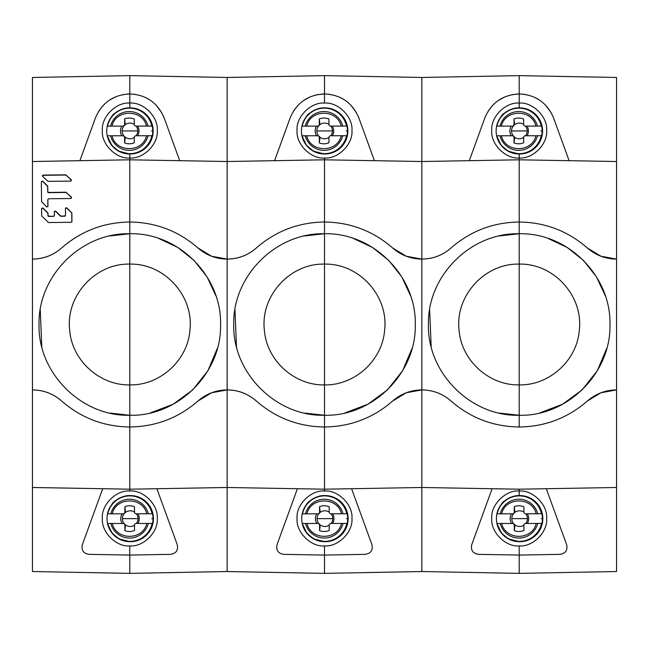 <?xml version="1.0" encoding="UTF-8"?>
<svg xmlns="http://www.w3.org/2000/svg" width="649" height="649" viewBox="0 0 649 649"><rect width="100%" height="100%" fill="white"/><g stroke="black" fill="none" stroke-linecap="round" stroke-linejoin="round"><path stroke-width="0.97" d="M42.461 175.676A0.795 0.795 165.3 0 1 43.134 175.303L65.768 175.035A0.795 0.795 165.3 0 1 66.336 175.262L71.147 179.96A0.795 0.795 165.3 0 1 71.358 180.747M41.382 181.574A0.795 0.795 165.3 0 1 42.623 181.412L47.442 186.109A0.795 0.795 165.3 0 1 47.677 186.661L47.726 191.877A0.795 0.795 -14.7 0 0 48.529 192.664L65.93 192.461A0.795 0.795 165.3 0 1 66.498 192.688L71.309 197.385A0.795 0.795 165.3 0 1 71.528 198.123M47.904 199.405A0.795 0.795 -14.7 0 0 47.799 199.795L47.864 206.593A0.795 0.795 165.3 0 1 47.856 206.747M65.484 208.232A0.795 0.795 165.3 0 1 66.725 208.061L71.544 212.75A0.795 0.795 165.3 0 1 71.779 213.31L71.861 221.69A0.795 0.795 165.3 0 1 71.836 221.901M54.378 211.533A0.795 0.795 165.3 0 1 55.627 211.355L60.446 216.052A0.795 0.795 -14.7 0 0 61.006 216.271L64.657 216.231A0.795 0.795 -14.7 0 0 65.419 215.614M41.625 208.524A0.795 0.795 165.3 0 1 42.883 208.329L47.693 213.026A0.795 0.795 165.3 0 1 47.937 213.586L47.953 215.63A0.795 0.795 -14.7 0 0 48.756 216.417L53.526 216.36A0.795 0.795 -14.7 0 0 54.297 215.736M123.529 135.771L122.864 135.771A1.76 1.752 90 0 1 124.616 137.523L125.281 137.231L123.805 135.787L122.864 135.771A1.76 1.752 90 0 1 122.864 135.771L107.231 135.787A23.056 22.999 90 0 1 107.247 126.125L121.825 126.109A9.289 9.264 -90 0 0 121.834 135.771M151.834 135.738A22.756 22.699 -90 0 1 107.474 135.787L107.231 135.787A23.056 22.999 90 0 0 129.711 153.991A23.056 22.999 90 0 1 129.711 153.991L130.165 153.991A23.056 22.999 -90 0 0 153.172 130.911A23.056 22.999 -90 0 0 130.108 107.88L129.719 107.88A23.056 22.999 90 0 1 152.199 126.076L152.231 126.076A23.056 22.999 90 0 1 152.239 135.738L146.504 135.746C142.796 152.84 115.822 152.945 112.001 135.779M137.661 135.755A9.289 9.264 -90 0 0 137.653 126.093L152.231 126.076M136.623 126.093L137.653 126.093M121.825 126.109L123.797 126.093L125.265 124.649L124.592 118.945L124.6 124.348A1.76 1.752 90 0 1 122.848 126.109L110.549 126.125A19.405 19.356 90 0 1 145.043 119.643A19.405 19.356 -90 0 1 148.045 126.084L152.199 126.076M111.993 126.117C115.684 109.064 142.618 108.878 146.496 126.084L135.99 126.093A1.76 1.752 90 0 1 134.238 124.34L134.229 119.075A12.866 12.834 -90 0 0 124.592 118.945M151.825 126.076A22.756 22.699 -90 0 0 107.458 126.125L107.223 126.125A23.056 22.999 90 0 1 129.711 107.88C124.949 107.669 120.049 109.446 115.003 113.21C112.675 114.078 110.079 118.386 107.215 126.125L110.549 126.125M146.496 126.084L148.045 126.084M124.616 137.523L124.616 142.934A12.866 12.834 -90 0 0 134.254 142.78L134.254 137.515A1.76 1.752 90 0 1 135.998 135.755L146.504 135.746M125.273 137.523L124.616 142.934M107.531 523.492A23.056 22.999 90 0 1 107.515 513.83L122.093 513.813A9.289 9.264 -90 0 0 122.109 523.475M110.825 523.483L123.132 523.475A1.76 1.752 90 0 1 124.884 525.228L124.892 530.639A12.866 12.834 -90 0 0 134.53 530.484L134.521 525.219A1.76 1.752 90 0 1 136.274 523.459L148.329 523.451A19.405 19.356 90 0 1 110.825 523.483L107.499 523.492L112.017 533.032L118.913 538.848L129.978 541.696A23.056 22.999 90 0 1 107.499 523.492L107.742 523.492A22.756 22.699 -90 0 0 152.101 523.443L148.329 523.451M124.884 525.228L125.549 524.927L124.073 523.492L123.132 523.475L123.797 523.475M137.929 523.459A9.289 9.264 -90 0 0 137.921 513.797L152.499 513.781A23.056 22.999 90 0 1 152.507 523.443L152.101 523.443M136.89 513.797L137.921 513.797M122.093 513.813L124.064 513.797L125.541 512.353L124.859 506.642L124.868 512.053A1.76 1.752 90 0 1 123.115 513.813L110.817 513.83A19.405 19.356 90 0 1 145.319 507.34A19.405 19.356 -90 0 1 148.321 513.789L152.499 513.781M112.261 513.821C115.952 496.761 142.894 496.582 146.763 513.789L136.258 513.797A1.76 1.752 90 0 1 134.505 512.045L134.505 506.78A12.866 12.834 -90 0 0 124.859 506.642M152.093 513.781A22.756 22.699 -90 0 0 107.734 513.83L107.491 513.83A23.056 22.999 90 0 1 129.978 495.585C125.216 495.374 120.316 497.15 115.271 500.914C112.942 501.782 110.354 506.09 107.491 513.83L110.817 513.83M146.763 513.789L148.321 513.789M112.269 523.483C116.098 540.649 143.064 540.544 146.771 523.451M125.549 525.228L124.892 530.639M170.452 554.36C176.195 553.483 178.443 550.214 177.201 544.535C178.459 550.19 176.203 553.467 170.452 554.36L129.8 555.065L129.8 573.367L227.15 571.534L227.15 487.488L129.8 489.192L227.15 487.488L227.15 259.089L211.615 256.25M129.8 555.065L129.8 545.914C143.388 547.131 158.461 532.058 157.245 518.47C158.461 504.881 143.388 489.808 129.8 491.017L129.8 426.977L129.8 489.192L102.712 488.713L82.399 544.535C81.157 550.214 83.405 553.483 89.148 554.36L129.8 555.065L129.8 545.914C116.212 547.131 101.139 532.058 102.355 518.47C101.139 504.881 116.212 489.808 129.8 491.017L129.8 489.192L32.45 487.488L32.45 571.534L129.8 573.367L129.8 555.065M61.655 401.033C53.283 393.748 43.548 390.041 32.45 389.911C43.556 390.017 53.291 393.724 61.655 401.033C81.198 418.021 103.913 426.669 129.8 426.977L129.8 415.263C81.523 416.666 37.65 372.907 39.037 324.362C37.934 275.971 81.125 232.553 129.8 233.737L129.8 264.111C95.306 263.169 65.557 296.009 69.67 330.049C71.796 360.317 99.654 385.595 129.8 384.889C160.019 385.563 187.764 360.333 189.93 330.049C194.01 296.001 164.367 263.202 129.8 264.111L129.8 415.263C178.264 416.634 221.942 372.777 220.563 324.37C221.674 276.117 178.662 232.593 129.8 233.737L129.8 426.977C155.671 426.677 178.386 418.029 197.945 401.033C206.309 393.756 216.044 390.049 227.15 389.911L227.15 571.534L324.5 573.367L421.85 571.534L421.85 487.488L324.5 489.192L421.85 487.488L421.85 259.089L406.315 256.25M109.884 235.952L129.8 233.737L129.8 159.808L129.8 222.023C155.663 222.323 178.378 230.971 197.945 247.967L211.517 256.209M304.584 235.952L324.5 233.737L324.5 264.111C290.006 263.169 260.257 296.009 264.37 330.049C266.496 360.317 294.354 385.595 324.5 384.889C354.719 385.563 382.464 360.333 384.63 330.049C388.71 296.001 359.067 263.202 324.5 264.111L324.5 415.263C276.223 416.666 232.35 372.907 233.737 324.362C232.634 275.971 275.825 232.553 324.5 233.737L324.5 415.263C372.964 416.634 416.642 372.777 415.263 324.37C416.374 276.117 373.362 232.593 324.5 233.737L324.5 157.983C338.088 159.192 353.161 144.119 351.945 130.53C353.161 116.942 338.088 101.869 324.5 103.086L324.5 75.633L227.15 77.466L129.8 75.633L129.8 107.88L129.8 75.633L32.45 77.466L32.45 161.512L129.8 159.808L129.8 157.983C116.212 159.192 101.139 144.119 102.355 130.53C101.139 116.942 116.212 101.869 129.8 103.086L129.8 97.861L129.8 103.086C143.388 101.869 158.461 116.942 157.245 130.53C158.461 144.119 143.388 159.192 129.8 157.983L129.8 153.991L129.8 159.808L227.15 161.512L227.15 77.466L227.15 259.089C216.044 258.951 206.309 255.244 197.945 247.967M156.888 488.713L177.201 544.535M197.945 401.033L211.517 392.791M211.623 392.75L227.15 389.911L227.15 161.512L324.5 159.808L324.5 222.023C350.363 222.323 373.078 230.971 392.645 247.967L406.217 256.209M102.712 488.713L32.45 487.488L32.45 161.512L129.8 159.808L227.15 161.512L274.584 160.684L290.111 118.004C296.52 102.802 307.983 94.778 324.5 93.935C340.993 94.754 352.448 102.777 358.889 118.004L374.416 160.684L421.85 161.512L421.85 77.466L421.85 259.089C410.744 258.951 401.009 255.244 392.645 247.967M179.716 160.684L164.189 118.004C157.748 102.777 146.293 94.754 129.8 93.935C113.283 94.778 101.82 102.802 95.411 118.004L79.884 160.684M161.698 112.602L155.987 104.968M150.057 100.051L145.481 97.464M135.463 94.373L129.8 93.935L122.547 94.657M150.39 412.894L173.129 404.254L192.704 389.919L207.899 370.741L217.391 348.278M215.89 295.766L207.039 276.831L194.035 260.387L177.704 247.407L158.762 238.483M47.888 199.965L47.953 206.431M48.618 192.656L47.815 191.642L47.531 185.874L42.712 181.185L41.366 181.761L41.544 201.677L46.598 206.934L47.953 206.358L47.888 199.559L48.675 198.756L70.855 198.513L71.406 197.15L66.028 192.461M61.655 247.967C53.291 255.276 43.556 258.983 32.45 259.089C43.548 258.959 53.283 255.252 61.655 247.967C81.198 230.979 103.913 222.331 129.8 222.023L129.8 233.737M43.223 175.303L42.672 176.447L48.05 181.355L70.692 181.103L71.244 179.749L65.865 175.043M42.436 175.879L42.672 176.447M43.223 175.092L65.865 174.832M48.618 192.428L66.028 192.234M60.527 216.125L64.738 216.012L65.525 215.217L65.468 208.402L66.815 207.826L71.633 212.856M71.739 213.067A0.795 0.787 179.9 0 1 71.869 213.489L71.633 212.531M71.869 213.091L71.95 221.496L71.163 222.291L48.432 222.542L41.674 215.947L41.609 208.678L42.964 208.094L47.775 212.799L48.034 215.395L48.837 216.19L53.607 216.352M60.527 215.825L55.717 211.128L54.362 211.704L54.394 215.346L53.607 216.141M89.148 554.36C83.397 553.467 81.141 550.19 82.399 544.535M98.632 111.344L103.077 105.527M108.845 100.53L115.4 96.888M129.8 415.263L110.054 413.089M41.779 346.631L40.246 309.727M47.766 186.92L47.653 186.474A0.795 0.787 179.9 0 1 47.766 186.88L47.815 192.08A0.795 0.787 -0.1 0 0 47.848 192.291M71.869 213.489L71.942 221.552M48.018 213.383L48.034 215.395M47.839 213.221A0.795 0.787 179.9 0 1 48.018 213.708M318.229 135.771L317.564 135.771A1.76 1.752 90 0 1 319.316 137.523L319.981 137.231L318.505 135.787L317.564 135.771A1.76 1.752 90 0 1 317.564 135.771L301.931 135.787A23.056 22.999 90 0 1 301.947 126.125L316.525 126.109A9.289 9.264 -90 0 0 316.534 135.771M346.534 135.738A22.756 22.699 -90 0 1 302.174 135.787L301.931 135.787A23.056 22.999 90 0 0 324.411 153.991A23.056 22.999 90 0 1 324.411 153.991L324.865 153.991A23.056 22.999 -90 0 0 347.872 130.911A23.056 22.999 -90 0 0 324.808 107.88L324.419 107.88A23.056 22.999 90 0 1 346.899 126.076L346.931 126.076A23.056 22.999 90 0 1 346.939 135.738L341.204 135.746C337.496 152.84 310.522 152.945 306.701 135.779M332.361 135.755A9.289 9.264 -90 0 0 332.353 126.093L346.931 126.076M331.323 126.093L332.353 126.093M316.525 126.109L318.497 126.093L319.965 124.649L319.292 118.945L319.3 124.348A1.76 1.752 90 0 1 317.548 126.109L305.249 126.125A19.405 19.356 90 0 1 339.743 119.643A19.405 19.356 -90 0 1 342.745 126.084L346.899 126.076M306.693 126.117C310.384 109.064 337.318 108.878 341.196 126.084L330.69 126.093A1.76 1.752 90 0 1 328.938 124.34L328.929 119.075A12.866 12.834 -90 0 0 319.292 118.945M346.525 126.076A22.756 22.699 -90 0 0 302.158 126.125L301.923 126.125A23.056 22.999 90 0 1 324.411 107.88C319.649 107.669 314.749 109.446 309.703 113.21C307.375 114.078 304.779 118.386 301.915 126.125L305.249 126.125M341.196 126.084L342.745 126.084M319.316 137.523L319.316 142.934A12.866 12.834 -90 0 0 328.954 142.78L328.954 137.515A1.76 1.752 90 0 1 330.698 135.755L341.204 135.746M319.973 137.523L319.316 142.934M302.231 523.492A23.056 22.999 90 0 1 302.215 513.83L316.793 513.813A9.289 9.264 -90 0 0 316.809 523.475M305.525 523.483L317.832 523.475A1.76 1.752 90 0 1 319.584 525.228L319.592 530.639A12.866 12.834 -90 0 0 329.23 530.484L329.221 525.219A1.76 1.752 90 0 1 330.974 523.459L343.029 523.451A19.405 19.356 90 0 1 305.525 523.483L302.199 523.492L306.717 533.032L313.613 538.848L324.678 541.696A23.056 22.999 90 0 1 302.199 523.492L302.442 523.492A22.756 22.699 -90 0 0 346.801 523.443L343.029 523.451M319.584 525.228L320.249 524.927L318.773 523.492L317.832 523.475L318.497 523.475M332.629 523.459A9.289 9.264 -90 0 0 332.621 513.797L347.199 513.781A23.056 22.999 90 0 1 347.207 523.443L346.801 523.443M331.59 513.797L332.621 513.797M316.793 513.813L318.764 513.797L320.241 512.353L319.559 506.642L319.568 512.053A1.76 1.752 90 0 1 317.815 513.813L305.517 513.83A19.405 19.356 90 0 1 340.019 507.34A19.405 19.356 -90 0 1 343.021 513.789L347.199 513.781M306.961 513.821C310.652 496.761 337.594 496.582 341.463 513.789L330.958 513.797A1.76 1.752 90 0 1 329.205 512.045L329.205 506.78A12.866 12.834 -90 0 0 319.559 506.642M346.793 513.781A22.756 22.699 -90 0 0 302.434 513.83L302.191 513.83A23.056 22.999 90 0 1 324.678 495.585C319.916 495.374 315.016 497.15 309.971 500.914C307.642 501.782 305.054 506.09 302.191 513.83L305.517 513.83M341.463 513.789L343.021 513.789M306.969 523.483C310.798 540.649 337.764 540.544 341.471 523.451M320.249 525.228L319.592 530.639M365.152 554.36C370.895 553.483 373.143 550.214 371.901 544.535C373.159 550.19 370.904 553.467 365.152 554.36L324.5 555.065L324.5 573.367L324.5 545.914C338.088 547.131 353.161 532.058 351.945 518.47C353.161 504.881 338.088 489.808 324.5 491.017L324.5 426.977L324.5 489.192L227.15 487.488L297.412 488.713L277.099 544.535C275.857 550.214 278.105 553.483 283.848 554.36L324.5 555.065L324.5 545.914C310.912 547.131 295.839 532.058 297.055 518.47C295.839 504.881 310.912 489.808 324.5 491.017L324.5 489.192L297.412 488.713M256.355 401.033C247.983 393.748 238.248 390.041 227.15 389.911C238.256 390.017 247.991 393.724 256.355 401.033C275.898 418.021 298.613 426.669 324.5 426.977L324.5 415.263L324.5 426.977C350.371 426.677 373.086 418.029 392.645 401.033C401.009 393.756 410.744 390.049 421.85 389.911L421.85 571.534L519.2 573.367L616.55 571.534L616.55 487.488L519.2 489.192L616.55 487.488L616.55 259.089L601.015 256.25M406.323 392.75L421.85 389.911L421.85 161.512L324.5 159.808L324.5 157.983C310.912 159.192 295.839 144.119 297.055 130.53C295.839 116.942 310.912 101.869 324.5 103.086L324.5 75.633L421.85 77.466L519.2 75.633L519.2 93.935C535.693 94.754 547.148 102.777 553.589 118.004L569.116 160.684L616.55 161.512L616.55 77.466L519.2 75.633L519.2 93.935C502.683 94.778 491.22 102.802 484.811 118.004L469.284 160.684L421.85 161.512L519.2 159.808L519.2 222.023L519.2 159.808L616.55 161.512L616.55 259.089C605.444 258.951 595.709 255.244 587.345 247.967C567.778 230.971 545.063 222.323 519.2 222.023L519.2 426.977C545.071 426.677 567.786 418.029 587.345 401.033C595.709 393.756 605.444 390.049 616.55 389.911L601.023 392.75M351.588 488.713L371.901 544.535M392.645 401.033L406.217 392.791M274.584 160.684L324.5 159.808L374.416 160.684M356.398 112.602L350.687 104.968M344.757 100.051L340.181 97.464M330.163 94.373L324.5 93.935L317.247 94.657M345.09 412.894L367.829 404.254L387.404 389.919L402.599 370.741L412.091 348.278M410.59 295.766L401.739 276.831L388.735 260.387L372.404 247.407L353.462 238.483M324.5 233.737L324.5 222.023C298.613 222.331 275.898 230.979 256.355 247.967C247.983 255.252 238.248 258.959 227.15 259.089C238.256 258.983 247.991 255.276 256.355 247.967M293.332 111.344L297.777 105.527M303.545 100.53L310.1 96.888M324.5 415.263L304.754 413.089M236.479 346.631L234.946 309.727M283.848 554.36C278.096 553.467 275.841 550.19 277.099 544.535M512.929 135.771L512.264 135.771A1.76 1.752 90 0 1 514.016 137.523L514.681 137.231L513.205 135.787L512.264 135.771A1.76 1.752 90 0 1 512.264 135.771L496.631 135.787A23.056 22.999 90 0 1 496.647 126.125L511.225 126.109A9.289 9.264 -90 0 0 511.234 135.771M541.234 135.738A22.756 22.699 -90 0 1 496.874 135.787L496.631 135.787A23.056 22.999 90 0 0 519.111 153.991A23.056 22.999 90 0 1 519.111 153.991L519.565 153.991A23.056 22.999 -90 0 0 542.572 130.911A23.056 22.999 -90 0 0 519.508 107.88L519.119 107.88A23.056 22.999 90 0 1 541.599 126.076L541.631 126.076A23.056 22.999 90 0 1 541.639 135.738L535.904 135.746C532.196 152.84 505.222 152.945 501.401 135.779M527.061 135.755A9.289 9.264 -90 0 0 527.053 126.093L541.631 126.076M526.023 126.093L527.053 126.093M511.225 126.109L513.197 126.093L514.665 124.649L513.992 118.945L514 124.348A1.76 1.752 90 0 1 512.248 126.109L499.949 126.125A19.405 19.356 90 0 1 534.443 119.643A19.405 19.356 -90 0 1 537.445 126.084L541.599 126.076M501.393 126.117C505.084 109.064 532.018 108.878 535.896 126.084L525.39 126.093A1.76 1.752 90 0 1 523.638 124.34L523.629 119.075A12.866 12.834 -90 0 0 513.992 118.945M541.225 126.076A22.756 22.699 -90 0 0 496.858 126.125L496.623 126.125A23.056 22.999 90 0 1 519.111 107.88C514.349 107.669 509.449 109.446 504.403 113.21C502.075 114.078 499.479 118.386 496.615 126.125L499.949 126.125M535.896 126.084L537.445 126.084M514.016 137.523L514.016 142.934A12.866 12.834 -90 0 0 523.654 142.78L523.654 137.515A1.76 1.752 90 0 1 525.398 135.755L535.904 135.746M514.673 137.523L514.016 142.934M496.931 523.492A23.056 22.999 90 0 1 496.915 513.83L511.493 513.813A9.289 9.264 -90 0 0 511.509 523.475M500.225 523.483L512.532 523.475A1.76 1.752 90 0 1 514.284 525.228L514.292 530.639A12.866 12.834 -90 0 0 523.93 530.484L523.921 525.219A1.76 1.752 90 0 1 525.674 523.459L537.729 523.451A19.405 19.356 90 0 1 500.225 523.483L496.899 523.492L501.417 533.032L508.313 538.848L519.378 541.696A23.056 22.999 90 0 1 496.899 523.492L497.142 523.492A22.756 22.699 -90 0 0 541.501 523.443L537.729 523.451M514.284 525.228L514.949 524.927L513.473 523.492L512.532 523.475L513.197 523.475M527.329 523.459A9.289 9.264 -90 0 0 527.321 513.797L541.899 513.781A23.056 22.999 90 0 1 541.907 523.443L541.501 523.443M526.29 513.797L527.321 513.797M511.493 513.813L513.464 513.797L514.941 512.353L514.259 506.642L514.268 512.053A1.76 1.752 90 0 1 512.515 513.813L500.217 513.83A19.405 19.356 90 0 1 534.719 507.34A19.405 19.356 -90 0 1 537.721 513.789L541.899 513.781M501.661 513.821C505.352 496.761 532.294 496.582 536.163 513.789L525.658 513.797A1.76 1.752 90 0 1 523.905 512.045L523.905 506.78A12.866 12.834 -90 0 0 514.259 506.642M541.493 513.781A22.756 22.699 -90 0 0 497.134 513.83L496.891 513.83A23.056 22.999 90 0 1 519.378 495.585C514.616 495.374 509.716 497.15 504.671 500.914C502.342 501.782 499.754 506.09 496.891 513.83L500.217 513.83M536.163 513.789L537.721 513.789M501.669 523.483C505.498 540.649 532.464 540.544 536.171 523.451M514.949 525.228L514.292 530.639M559.852 554.36C565.595 553.483 567.843 550.214 566.601 544.535C567.859 550.19 565.604 553.467 559.852 554.36L519.2 555.065L519.2 573.367L519.2 545.914C532.788 547.131 547.861 532.058 546.645 518.47C547.861 504.881 532.788 489.808 519.2 491.017L519.2 495.585L519.2 489.192L421.85 487.488L492.112 488.713L471.799 544.535C470.557 550.214 472.805 553.483 478.548 554.36L519.2 555.065L519.2 545.914C505.612 547.131 490.539 532.058 491.755 518.47C490.539 504.881 505.612 489.808 519.2 491.017L519.2 489.192L492.112 488.713M469.284 160.684L519.2 159.808L519.2 157.983C505.612 159.192 490.539 144.119 491.755 130.53C490.539 116.942 505.612 101.869 519.2 103.086L519.2 97.861L519.2 103.086C532.788 101.869 547.861 116.942 546.645 130.53C547.861 144.119 532.788 159.192 519.2 157.983L519.2 153.991L519.2 159.808L569.116 160.684M511.947 94.657L519.2 93.935L519.2 107.88L519.2 93.935L524.863 94.373M546.288 488.713L566.601 544.535M587.345 401.033L600.917 392.791M600.917 256.209L587.345 247.967M499.284 235.952L519.2 233.737C470.525 232.553 427.334 275.971 428.437 324.362C427.05 372.907 470.923 416.666 519.2 415.263C567.664 416.634 611.342 372.777 609.963 324.37C611.074 276.117 568.062 232.593 519.2 233.737L519.2 384.889C549.419 385.563 577.164 360.333 579.33 330.049C583.41 296.001 553.767 263.202 519.2 264.111C484.706 263.169 454.957 296.009 459.07 330.049C461.196 360.317 489.054 385.595 519.2 384.889L519.2 426.977C493.313 426.669 470.598 418.021 451.055 401.033C442.691 393.724 432.956 390.017 421.85 389.911C432.948 390.041 442.683 393.748 451.055 401.033M551.098 112.602L545.387 104.968M539.457 100.051L534.881 97.464M539.79 412.894L562.529 404.254L582.104 389.919L597.299 370.741L606.791 348.278M605.29 295.766L596.439 276.831L583.435 260.387L567.104 247.407L548.162 238.483M519.2 233.737L519.2 222.023C493.313 222.331 470.598 230.979 451.055 247.967C442.683 255.252 432.948 258.959 421.85 259.089C432.956 258.983 442.691 255.276 451.055 247.967M488.032 111.344L492.477 105.527M498.245 100.53L504.8 96.888M519.2 415.263L499.454 413.089M431.179 346.631L429.646 309.727M478.548 554.36C472.796 553.467 470.541 550.19 471.799 544.535M123.805 135.787A7.837 7.82 90 0 1 123.797 126.093M122.126 130.944L137.766 130.928A7.837 7.82 90 0 1 136.112 135.755M134.254 137.474A7.837 7.82 90 0 1 125.281 137.231M136.095 126.093A7.837 7.82 90 0 1 137.766 130.928M125.265 124.649A7.837 7.82 90 0 1 134.238 124.381M122.848 126.109L123.513 126.109M125.265 124.348L124.6 124.348M136.485 126.093L135.99 126.093L136.485 126.093M152.207 135.738A23.056 22.999 90 0 1 129.719 153.991L118.645 151.144L111.75 145.327L107.223 135.787M130.116 153.991C144.524 152.239 152.207 144.549 153.172 130.911L151.542 130.911M148.061 135.746A19.405 19.356 90 0 1 110.557 135.787M124.073 523.492A7.837 7.82 90 0 1 124.064 513.797M122.393 518.648L138.034 518.632A7.837 7.82 90 0 1 136.379 523.459M134.521 525.179A7.837 7.82 90 0 1 125.549 524.927M136.363 513.797A7.837 7.82 90 0 1 138.034 518.632M125.541 512.353A7.837 7.82 90 0 1 134.505 512.085M123.115 513.813L123.789 513.813M125.533 512.053L124.868 512.053M136.752 513.797L136.258 513.797L136.752 513.797M129.978 495.585A23.056 22.999 90 0 1 152.474 513.781M130.344 541.696A23.056 22.999 -90 0 0 153.44 518.616A23.056 22.999 -90 0 0 130.441 495.585L130.441 495.585A23.056 22.999 -90 0 0 130.376 495.585M152.483 523.443A23.056 22.999 90 0 1 129.978 541.696M130.441 541.696A23.056 22.999 -90 0 0 130.465 541.696L129.987 541.696M130.384 541.696C144.792 539.944 152.483 532.253 153.44 518.616L151.809 518.616M47.766 186.88L47.766 186.433M47.815 191.642L47.815 192.08M318.505 135.787A7.837 7.82 90 0 1 318.497 126.093M316.826 130.944L332.466 130.928A7.837 7.82 90 0 1 330.812 135.755M328.954 137.474A7.837 7.82 90 0 1 319.981 137.231M330.795 126.093A7.837 7.82 90 0 1 332.466 130.928M319.965 124.649A7.837 7.82 90 0 1 328.938 124.381M317.548 126.109L318.213 126.109M319.965 124.348L319.3 124.348M331.185 126.093L330.69 126.093L331.185 126.093M346.907 135.738A23.056 22.999 90 0 1 324.419 153.991L313.345 151.144L306.45 145.327L301.923 135.787M324.816 153.991C339.224 152.239 346.907 144.549 347.872 130.911L346.242 130.911M342.761 135.746A19.405 19.356 90 0 1 305.257 135.787M318.773 523.492A7.837 7.82 90 0 1 318.764 513.797M317.093 518.648L332.734 518.632A7.837 7.82 90 0 1 331.079 523.459M329.221 525.179A7.837 7.82 90 0 1 320.249 524.927M331.063 513.797A7.837 7.82 90 0 1 332.734 518.632M320.241 512.353A7.837 7.82 90 0 1 329.205 512.085M317.815 513.813L318.489 513.813M320.233 512.053L319.568 512.053M331.452 513.797L330.958 513.797L331.452 513.797M324.678 495.585A23.056 22.999 90 0 1 347.174 513.781M325.044 541.696A23.056 22.999 -90 0 0 348.14 518.616A23.056 22.999 -90 0 0 325.141 495.585L325.141 495.585A23.056 22.999 -90 0 0 325.076 495.585M347.183 523.443A23.056 22.999 90 0 1 324.678 541.696M325.141 541.696A23.056 22.999 -90 0 0 325.165 541.696L324.687 541.696M325.084 541.696C339.492 539.944 347.183 532.253 348.14 518.616L346.509 518.616M513.205 135.787A7.837 7.82 90 0 1 513.197 126.093M511.526 130.944L527.166 130.928A7.837 7.82 90 0 1 525.512 135.755M523.654 137.474A7.837 7.82 90 0 1 514.681 137.231M525.495 126.093A7.837 7.82 90 0 1 527.166 130.928M514.665 124.649A7.837 7.82 90 0 1 523.638 124.381M512.248 126.109L512.913 126.109M514.665 124.348L514 124.348M525.885 126.093L525.39 126.093L525.885 126.093M541.607 135.738A23.056 22.999 90 0 1 519.119 153.991L508.045 151.144L501.15 145.327L496.623 135.787M519.516 153.991C533.924 152.239 541.607 144.549 542.572 130.911L540.942 130.911M537.461 135.746A19.405 19.356 90 0 1 499.957 135.787M513.473 523.492A7.837 7.82 90 0 1 513.464 513.797M511.793 518.648L527.434 518.632A7.837 7.82 90 0 1 525.779 523.459M523.921 525.179A7.837 7.82 90 0 1 514.949 524.927M525.763 513.797A7.837 7.82 90 0 1 527.434 518.632M514.941 512.353A7.837 7.82 90 0 1 523.905 512.085M512.515 513.813L513.189 513.813M514.933 512.053L514.268 512.053M526.152 513.797L525.658 513.797L526.152 513.797M519.378 495.585A23.056 22.999 90 0 1 541.874 513.781M519.744 541.696A23.056 22.999 -90 0 0 542.84 518.616A23.056 22.999 -90 0 0 519.841 495.585L519.841 495.585A23.056 22.999 -90 0 0 519.776 495.585M541.883 523.443A23.056 22.999 90 0 1 519.378 541.696M519.841 541.696A23.056 22.999 -90 0 0 519.865 541.696L519.387 541.696M519.784 541.696C534.192 539.944 541.883 532.253 542.84 518.616L541.209 518.616M71.869 213.562L71.755 213.115M153.172 130.911C151.801 116.917 144.135 109.243 130.173 107.88M129.987 495.585L130.392 495.585M153.44 518.616C152.069 504.622 144.403 496.947 130.441 495.585M347.872 130.911C346.501 116.917 338.835 109.243 324.873 107.88M324.687 495.585L325.092 495.585M348.14 518.616C346.769 504.622 339.103 496.947 325.141 495.585M542.572 130.911C541.201 116.917 533.535 109.243 519.573 107.88M519.387 495.585L519.792 495.585M542.84 518.616C541.469 504.622 533.803 496.947 519.841 495.585"/></g></svg>

